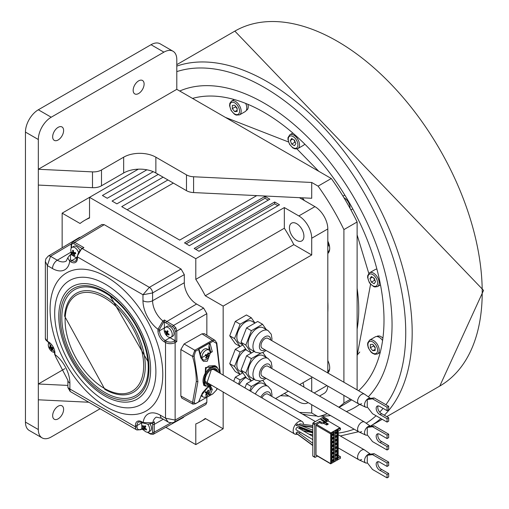 <?xml version="1.0" encoding="UTF-8"?>
<svg xmlns="http://www.w3.org/2000/svg" width="509" height="509" viewBox="0 0 509 509"><rect width="100%" height="100%" fill="white"/><g stroke="black" fill="none" stroke-linecap="round" stroke-linejoin="round"><path stroke-width="0.76" d="M329.679 368.561A10.734 6.197 60 0 1 327.815 371.462L329.088 370.73A10.734 6.197 -120 0 0 329.298 370.603M373.701 277.901A3.417 1.972 -120 0 0 374.948 280.217M295.856 143.723L294.457 145.708L291.67 144.098L290.276 140.503L291.67 138.518L294.457 140.128L295.856 143.723M304.662 144.002A7.972 4.6 60 0 1 303.491 145.3L297.854 148.552A7.972 4.6 -120 0 0 299.076 142.164A7.972 4.6 -120 0 0 293.871 135.146A7.972 4.6 -120 0 0 291.053 134.389A7.972 4.6 -120 0 0 289.888 134.745L288.03 137.545L287.929 139.472L289.5 144.244L292.821 147.915L295.035 148.908L297.854 148.552A7.972 4.6 -120 0 1 296.69 148.914M295.392 142.526L294.889 142.24L291.67 144.098M293.96 139.841L294.889 142.24M292.694 139.11L290.276 140.503M294.196 140.439L295.258 142.183M143.392 428.871A9.086 2.653 -42.5 0 1 143.729 427.776L145.549 426.727L143.392 428.871A8.907 8.456 160.7 0 0 144.187 429.742A9.086 2.653 137.5 0 1 144.518 428.642A9.086 6.929 26.4 0 0 146.236 430.016L146.541 429.272M142.367 422.508A5.694 3.289 -120 0 0 142.005 423.043A5.694 3.289 -120 0 0 141.833 426.192A9.105 9.105 0 0 0 144.505 430.818A5.694 3.289 -120 0 0 148.526 431.982A5.694 3.289 -120 0 0 149.36 431.072A5.694 3.289 -120 0 0 147.718 424.22M143.423 429.615L141.852 428.712L141.012 429.182A5.694 3.289 120 0 1 137.023 426.835A1.139 0.655 180 0 1 135.413 426.835A6.833 3.945 120 0 0 136.832 429.965L140.77 429.704L141.852 429.093L144.053 430.366A5.694 3.289 -120 0 0 144.505 430.818M143.36 426.058L142.609 426.058A8.907 4.829 -14.2 0 1 142.768 425.702A8.907 4.829 -14.2 0 1 142.965 425.346A9.086 6.929 -153.6 0 0 144.079 427.064A9.086 2.653 -42.5 0 1 145.008 425.619A8.907 3.308 40.5 0 0 145.396 426.058A8.907 3.308 40.5 0 0 145.803 426.491A9.086 2.653 137.5 0 0 144.874 427.929A9.086 6.929 -153.6 0 0 146.586 429.303L146.236 430.016M142.609 426.058A9.086 6.929 26.4 0 0 143.729 427.776M148.526 431.982L150.314 430.951A5.694 3.289 -120 0 0 150.104 424.029M144.518 428.642L145.211 428.247M145.243 426.389L145.549 426.727M144.079 427.064L145.549 426.218M373.791 345.579A3.417 1.972 -120 0 0 375.171 347.819M329.679 249.13A10.734 6.197 60 0 1 327.815 252.031M327.815 251.751A10.734 6.197 -120 0 0 328.33 251.631M327.815 252.038L329.088 251.3A10.734 6.197 -120 0 0 329.298 251.172M200.431 354.379A5.694 3.315 -59.6 0 1 206.692 348.754A5.694 3.315 -59.6 0 1 207.118 348.932L208.887 349.976A5.694 3.315 120.4 0 0 208.467 349.791A5.694 3.315 120.4 0 0 202.773 353.895A5.694 3.315 120.4 0 0 203.123 359.793A5.694 3.315 120.4 0 0 203.543 359.978A5.694 3.315 120.4 0 0 207.271 358.578A9.105 9.105 0 0 0 209.848 354.194A5.694 3.315 120.4 0 0 208.887 349.976M209.231 355.874A5.694 3.315 120.4 0 0 209.848 354.194M208.404 356.554A9.086 1.018 25.8 0 1 207.456 356.345A9.086 7.317 107 0 1 206.215 358.132A8.907 3.455 -128.1 0 1 205.515 357.916A9.086 7.317 -73 0 0 206.762 356.135A9.086 1.018 25.8 0 1 205.222 355.581A8.907 3.62 -67.1 0 0 205.496 355.034A8.907 3.62 -67.1 0 0 205.751 354.48A9.086 1.018 -154.2 0 0 207.29 355.034A9.086 7.317 -73 0 0 207.946 352.896A8.907 1.731 1.4 0 1 208.308 353.004A8.907 1.731 1.4 0 1 208.639 353.112A9.086 7.317 107 0 1 207.99 355.244A9.086 1.018 -154.2 0 0 208.938 355.454A8.907 8.806 68.4 0 1 208.404 356.554L206.19 355.447L206.52 354.767M207.456 356.345L206.19 355.447M205.891 357.464L206.215 358.132M206.762 356.135L205.356 355.307M208.639 353.112L207.882 353.195M207.99 355.244L207.354 354.875M199.204 400.907L198.803 401.83L209.587 395.639L208.925 393.304M209.587 395.639L209.95 395.429L209.587 395.639M198.669 401.881L199.006 401.327M209.778 395.582L209.135 393.266M219.977 373.231L216.446 343.378L213.023 341.31L209.778 342.977L208.925 346.196L209.587 343.104L209.95 343.053L212.317 351.725L200.89 358.209L198.605 349.492L195.532 351.235L194.12 356.046L197.906 381.534L194.12 402.727L195.532 403.612L198.605 401.868L202.455 392.833L206.972 387.731L208.792 386.738L210.357 386.624L210.751 389.194L212.317 389.449L209.95 395.429L213.023 393.686L216.446 390.059L217.063 388.424M200.89 395.926L208.404 386.636M210.484 386.032L212.317 389.449M204.739 385.758L205.515 367.498L216.592 366.684M213.023 341.31A1.139 0.649 60.4 0 0 212.304 340.336L214.97 340.349L216.802 342.977A1.139 0.369 164.8 0 1 216.446 343.378M217.222 388.513L216.758 389.709A1.139 0.853 -158 0 1 216.446 390.059M204.376 333.688L201.971 333.834L184.105 343.969L180.86 349.53L180.86 396.008L181.84 398.114L192.854 404.14L192.574 402.422L196.302 381.534A78.545 45.715 -120.4 0 0 192.58 356.408A1.139 0.382 164.3 0 0 194.12 356.046M180.86 349.53L192.574 356.408L194.813 350.256L212.304 340.336L201.971 333.834M199.273 350.147L198.605 349.492L198.834 349.206L199.471 350.828M212.317 351.725L210.751 352.012L209.244 346.196L209.244 350.243M199.254 350.077L201.24 357.782L203.346 361.32L207.239 361.25L210.751 352.012L209.95 351.56M200.89 358.209L200.953 357.579M209.778 342.977L198.669 349.282M194.12 402.727A1.139 0.846 -157.5 0 1 192.574 402.422L180.86 396.008M214.944 365.672L208.843 365.946L206.151 368.122L203.524 385.078M374.134 453.684L372.524 454.613L367.263 455.294L368.872 454.359L374.134 453.684L388.672 462.077L388.672 465.519L387.063 466.448L387.063 463.005L388.672 462.077M367.263 455.294L367.263 462.726L372.524 469.483L387.063 477.881L387.063 474.439L380.058 470.399A4.931 2.844 60 0 1 379.657 470.189A4.931 2.844 60 0 1 376.437 465.85A4.931 2.844 60 0 1 377.194 461.898A4.931 2.844 60 0 1 379.657 462.14A4.931 2.844 60 0 1 380.058 462.401L387.063 466.448M372.524 454.613L387.063 463.005M378.136 461.669A4.931 2.844 -120 0 0 381.266 469.26A4.931 2.844 -120 0 0 381.667 469.463L388.672 473.51L388.672 476.952L387.063 477.881M380.058 470.399L381.667 469.463M370.469 454.155A5.007 2.895 120 0 0 368.064 454.454A5.007 2.895 120 0 0 364.756 458.991A5.007 2.895 120 0 0 365.697 462.955A5.007 2.895 120 0 0 367.422 462.935M365.697 462.955L358.934 459.837A5.694 3.289 -60 0 1 357.865 455.332A5.694 3.289 -60 0 1 361.625 450.179A5.694 3.289 -60 0 1 364.616 449.994L370.501 454.149M387.063 474.439L388.672 473.51M50.862 345.255L50.06 345.147L50.862 345.223A9.086 6.852 -84.3 0 0 51.154 347.392A9.086 2.844 -16.5 0 0 52.885 347.361A8.907 3.245 80.9 0 0 53.044 347.933A8.907 3.245 80.9 0 0 53.216 348.48A9.086 2.844 163.5 0 1 51.485 348.512L52.968 347.66M51.619 347.405L49.551 348.118A9.086 2.844 163.5 0 0 50.684 348.43A9.086 6.852 95.7 0 0 51.574 350.256A8.907 4.988 134.9 0 0 51.963 350.313A8.907 4.988 134.9 0 0 52.376 350.332A9.086 6.852 -84.3 0 1 51.485 348.512M48.979 342.57A5.694 3.289 -120 0 0 48.45 346.254A9.105 9.105 0 0 0 51.123 350.879A5.694 3.289 -120 0 0 53.839 352.298A5.694 3.289 -120 0 0 54.571 352.26M48.45 346.254A5.694 3.289 -120 0 0 48.584 346.744M49.551 348.118A8.907 8.392 -39.2 0 1 49.22 346.998A9.086 2.844 -16.5 0 0 50.353 347.31L51.053 346.909M50.06 345.147A9.086 6.852 95.7 0 0 50.353 347.31M52.51 347.386L52.643 347.844M51.574 350.256L51.956 349.6M50.684 348.43L52.491 347.386M245.669 103.403A7.972 4.6 60 0 1 245.153 111.617L239.516 114.869A7.972 4.6 -120 0 0 240.413 114.041A7.972 4.6 -120 0 0 235.533 101.463A7.972 4.6 -120 0 0 231.544 101.068L229.826 103.327L229.584 105.745L231.099 110.453L234.433 114.194L236.157 115.079L239.516 114.869M237.143 111.439L234.725 111.656L232.314 108.646L232.314 105.427L234.725 105.21L237.143 108.22L237.143 111.439M237.143 110.256L234.725 111.656M232.314 108.646L235.533 106.788L237.143 108.792M235.533 106.788L235.533 106.216M235.762 106.502L236.736 108.29M329.183 245.872A112.705 65.069 -120 0 0 327.815 242.494M357.114 288.253A138.893 80.193 60 0 1 357.114 329.151M357.114 355.072A138.893 80.193 -120 0 0 359.755 352.005M335.946 435.749L335.546 436.722M336.589 435.386L336.589 436.875L335.546 437.46L335.546 435.971L336.589 435.386M335.946 436.499L336.589 436.875M336.894 430.188L335.24 431.129L335.234 461.249L336.894 460.308L336.894 430.188L337.849 430.207L337.849 459.767L340.451 458.291L340.451 456.707L338.18 457.998L338.18 431.04L340.451 429.755L340.451 428.171L337.855 429.647L337.849 430.207M334.133 461.873L334.133 432.313L333.649 432.033L331.989 432.974L331.989 463.088L333.649 462.153L335.24 461.249L335.24 431.129M336.589 433.153L335.546 433.744L335.546 432.256L336.589 431.664L336.589 433.153L335.546 433.006M336.589 440.59L335.546 441.182L335.546 439.693L336.589 439.102L336.589 440.59L335.546 440.444M336.589 444.306L335.546 444.898L335.546 443.409L336.589 442.824L336.589 444.306L335.546 444.16M336.589 448.028L335.546 448.614L335.546 447.131L336.589 446.539L336.589 448.028L335.546 447.882M336.589 451.744L335.546 452.336L335.546 450.847L336.589 450.255L336.589 451.744L335.546 451.598M336.589 455.466L335.546 456.051L335.546 454.562L336.589 453.977L336.589 455.466L335.546 455.313M336.589 459.182L335.546 459.773L335.546 458.285L336.589 457.693L336.589 459.182L335.546 459.035M334.133 432.313L335.234 431.689M331.989 433.528L331.518 433.795L330.672 433.305L330.875 432.866L316.515 424.423L319.76 422.585L321.039 423.335A1.82 1.05 180 0 0 323.616 423.348L326.727 424.99L328.35 424.067L325.397 422.33L326.212 421.872L326.212 420.574L324.914 421.306L321.402 419.244L320.753 419.613L324.265 421.675L323.616 422.044A1.82 1.05 -0 0 1 321.039 422.031L321.039 423.335M319.76 422.585L319.76 421.28L315.211 423.863A0.681 0.401 120.4 0 0 314.727 424.697L314.727 457.044A0.681 0.401 120.4 0 0 314.867 457.356L312.952 456.229A0.681 0.401 -59.6 0 1 312.812 455.918L312.812 423.571A0.681 0.401 -59.6 0 1 313.296 422.737L323.368 417.024A0.681 0.401 -59.6 0 1 323.711 416.992L328.184 419.62A0.681 0.401 120.4 0 1 328.324 419.931L328.324 421.045L340.451 428.171L339.808 427.795L330.875 432.866M337.855 429.647L337.855 459.767L337.378 460.034L337.378 430.474M340.451 456.707L338.18 455.377M328.184 419.62A0.681 0.401 120.4 0 0 327.834 419.651L326.861 420.205L326.861 421.503L328.324 421.045M328 420.86L339.808 427.795M326.212 421.121L326.861 421.503M330.672 433.305L330.672 463.839L316.165 455.32A0.681 0.401 -59.6 0 1 316.025 455.008L316.025 425.263A0.681 0.401 -59.6 0 1 316.515 424.423M340.451 458.291L330.672 463.839L331.518 463.355L331.518 433.795M331.518 463.355L331.989 463.088L331.989 432.974M333.649 462.153L333.649 432.033M333.338 433.509L333.338 434.998L332.301 435.583L332.301 434.101L333.338 433.509M333.338 437.225L333.338 438.713L332.301 439.305L332.301 437.816L333.338 437.225M333.338 440.947L333.338 442.436L332.301 443.021L332.301 441.538L333.338 440.947M333.338 444.662L333.338 446.151L332.301 446.743L332.301 445.254L333.338 444.662M333.338 448.384L333.338 449.867L332.301 450.459L332.301 448.97L333.338 448.384M333.338 452.1L333.338 453.589L332.301 454.174L332.301 452.692L333.338 452.1M333.338 455.816L333.338 457.305L332.301 457.896L332.301 456.408L333.338 455.816M333.338 459.538L333.338 461.027L332.301 461.612L332.301 460.13L333.338 459.538M336.894 460.308L337.378 460.034M326.861 420.205L323.349 418.137L322.7 418.506L326.212 420.574M319.76 421.28L321.039 422.031M323.349 418.137L323.349 418.888M325.397 422.33L324.914 422.61L324.914 421.306M321.402 419.995L321.402 419.244M324.914 422.61L324.265 422.228M324.92 422.61L327.236 423.972L328.35 424.067M327.236 423.972L326.097 424.614M324.265 421.675L324.265 422.979L323.775 423.253M314.867 457.356A0.681 0.401 120.4 0 0 315.211 457.324L317.438 456.064M332.701 433.872L332.701 434.622L333.338 434.998M332.701 434.622L332.301 434.851M332.701 437.587L332.701 438.338L333.338 438.713M332.701 438.338L332.301 438.567M332.701 441.309L332.701 442.06L333.338 442.436M332.701 442.06L332.301 442.283M332.701 445.025L332.701 445.776L333.338 446.151M332.701 445.776L332.301 446.005M332.701 448.747L332.701 449.492L333.338 449.867M332.701 449.492L332.301 449.721M332.701 452.463L332.701 453.214L333.338 453.589M332.701 453.214L332.301 453.443M332.701 456.179L332.701 456.929L333.338 457.305M332.701 456.929L332.301 457.158M332.701 459.901L332.701 460.651L333.338 461.027M332.701 460.651L332.301 460.874M335.946 432.026L335.946 432.777M335.946 439.464L335.946 440.215M335.946 443.186L335.946 443.931M335.946 446.902L335.946 447.653M335.946 450.618L335.946 451.368M335.946 454.34L335.946 455.091M335.946 458.055L335.946 458.806M372.76 350.733L370.342 347.723L370.342 344.504L372.76 344.288L375.171 347.297L375.171 350.516L372.76 350.733L375.171 349.333M380.236 352.393L377.544 353.946A7.972 4.6 -120 0 0 378.441 346.61A7.972 4.6 -120 0 0 373.561 340.54A7.972 4.6 -120 0 0 369.579 340.146L375.216 336.888A7.972 4.6 60 0 1 379.199 337.282A7.972 4.6 60 0 1 382.583 340.546M373.561 345.293L373.561 345.865L370.342 347.723M373.561 345.865L375.171 347.87M373.657 277.876L374.586 280.268L371.366 282.132L369.967 278.538L371.366 276.552L374.153 278.162L375.547 281.757L374.153 283.742L371.366 282.132M372.384 277.144L369.967 278.538M374.586 280.268L375.082 280.561M380.503 284.881L377.544 286.58A7.972 4.6 -120 0 0 376.38 275.674A7.972 4.6 -120 0 0 373.561 273.174A7.972 4.6 -120 0 0 369.579 272.779L375.216 269.528A7.972 4.6 60 0 1 376.921 269.159M62.149 247.788L62.149 213.15L80.053 223.483A116.122 67.042 -120 0 1 84.602 220.403A116.122 67.042 -120 0 1 89.527 218.005L89.527 197.339L195.793 258.693L195.793 279.358A116.122 67.042 -120 0 1 205.267 295.767L223.165 306.1L223.165 375.108M223.165 392.006L223.165 428.801L205.267 418.468A116.122 67.042 -120 0 1 200.724 421.541A116.122 67.042 -120 0 1 195.793 423.94L195.793 444.605L165.794 427.286M138.333 169.16L62.149 213.15M288.31 391.186L275.547 398.56L284.34 393.476L298.834 401.843A18.216 10.517 -120 0 0 307.939 402.746A18.216 10.517 -120 0 0 308.136 402.632L307.939 402.746M223.165 428.801L195.793 444.605M299.413 197.677L314.931 206.635A18.216 10.517 60 0 1 327.815 228.948L327.815 372.957M327.783 386.089A18.216 10.517 60 0 1 324.042 393.451L319.525 396.059M205.267 295.767L293.82 244.638L311.712 254.971L311.712 238.244A18.216 10.517 -120 0 0 298.834 215.931L284.34 207.564L195.793 258.693M274.682 201.99L194.183 248.468L199.013 251.255L279.511 204.777L274.682 201.99L274.682 203.848L195.793 249.397M146.897 169.796L102.411 195.481L107.24 198.268L153.266 171.698M158.28 174.383L112.069 201.061L116.898 203.848L163.109 177.17M167.938 179.957L121.727 206.635L179.69 240.102L256.74 195.615M265.024 196.41L184.519 242.888L189.354 245.675L269.853 199.204L265.024 196.41L265.024 198.268L186.135 243.817M311.712 391.548L311.712 377.678L299.699 384.613M311.712 254.971L223.165 306.1M229.718 335.775L235.298 321.402L246.451 314.963L251.281 317.75L240.127 324.188L234.547 338.568L229.718 335.775L235.298 343.715L240.127 346.502L242.838 344.937L235.298 349.289L229.718 363.661L235.298 371.602L240.127 374.389L242.838 372.823L235.298 377.175L240.127 379.962L238.511 384.123M233.695 381.292L235.298 377.175M240.382 402.123L234.878 398.891M284.34 207.564L284.34 228.229A116.122 67.042 60 0 1 293.82 244.638M284.34 228.229L195.793 279.358M296.677 240.42A10.244 5.917 60 0 1 289.43 227.867A10.244 5.917 60 0 1 291.549 223.177A10.244 5.917 60 0 1 296.677 223.686A10.244 5.917 60 0 1 303.918 236.233A10.244 5.917 60 0 1 301.799 240.922A10.244 5.917 60 0 1 296.677 240.42M302.97 382.723A10.244 5.917 60 0 1 303.911 387.05M240.127 324.188L235.298 321.402M254.99 323.024L251.281 317.75M234.547 338.568L240.127 346.502M242.857 344.943L239.44 342.971A12.521 7.228 -60 0 1 236.85 337.238A12.521 7.228 -60 0 1 245.701 321.898A12.521 7.228 -60 0 1 251.961 321.281L255.003 323.037M251.395 353.011L246.566 350.217L240.986 342.283L246.566 327.911L257.719 321.472L262.549 324.258L251.395 330.697L245.815 345.07L251.395 353.011L254.112 351.439L246.566 355.797L251.395 358.584L245.815 372.957L251.395 380.897L254.112 379.326L246.566 383.684L251.395 386.471L249.747 390.721M240.986 342.283L245.815 345.07M246.566 327.911L251.395 330.697M266.258 329.533L262.549 324.258M255.543 352.266L250.714 349.479A12.521 7.228 -60 0 1 248.118 343.747A12.521 7.228 -60 0 1 256.975 328.407A12.521 7.228 -60 0 1 263.236 327.79L268.065 330.576A12.521 7.228 120 0 0 261.804 331.194A12.521 7.228 120 0 0 252.96 345.961A12.521 7.228 120 0 0 255.543 352.266L260.341 353.182L262.886 352.476L266.067 350.459M358.781 403.981L262.18 348.213A5.694 3.289 -60 0 1 260.996 345.605A5.694 3.289 -60 0 1 265.024 338.631A5.694 3.289 -60 0 1 267.868 338.351L364.469 394.125A5.694 3.289 120 0 0 361.625 394.405A5.694 3.289 120 0 0 357.903 399.419A5.694 3.289 120 0 0 358.781 403.981A5.694 3.289 120 0 0 361.625 403.701M239.764 401.76L240.127 402.275M240.127 379.962L245.637 376.781M239.275 384.575A12.521 7.228 -60 0 1 245.701 377.672A12.521 7.228 -60 0 1 246.108 377.449M244.931 387.896L246.566 383.684M251.554 408.689L246.28 405.59M266.258 385.307L262.803 380.395M251.172 408.46L251.395 408.778M251.395 386.471L260.913 380.974M250.498 391.166A12.521 7.228 -60 0 1 256.975 384.18A12.521 7.228 -60 0 1 263.236 383.563L268.065 386.35A12.521 7.228 120 0 0 261.804 386.967A12.521 7.228 120 0 0 255.308 393.991M261.925 397.879A5.694 3.289 -60 0 1 265.024 394.405A5.694 3.289 -60 0 1 267.868 394.125L315.383 421.554M338.18 434.718L364.469 449.899A5.694 3.289 120 0 0 361.625 450.179A5.694 3.289 120 0 0 357.903 455.192A5.694 3.289 120 0 0 358.781 459.754A5.694 3.289 120 0 0 361.625 459.474M245.637 348.894L240.127 352.075L235.298 349.289M240.127 352.075L234.547 366.455L229.718 363.661M234.547 366.455L240.127 374.389M242.857 372.83L239.44 370.857A12.521 7.228 -60 0 1 236.85 365.125A12.521 7.228 -60 0 1 245.701 349.785A12.521 7.228 -60 0 1 246.108 349.568M251.395 380.897L246.566 378.104L240.986 370.17L246.566 355.797M240.986 370.17L245.815 372.957M260.913 353.087L251.395 358.584M266.258 357.42L262.803 352.508M255.543 380.153L250.714 377.366A12.521 7.228 -60 0 1 248.118 371.634A12.521 7.228 -60 0 1 256.975 356.294A12.521 7.228 -60 0 1 263.236 355.676L268.065 358.463A12.521 7.228 120 0 0 261.804 359.08A12.521 7.228 120 0 0 252.96 373.886A12.521 7.228 120 0 0 255.543 380.153L260.341 381.069L262.886 380.357L266.067 378.346M358.781 431.867L262.18 376.1A5.694 3.289 -60 0 1 260.996 373.491A5.694 3.289 -60 0 1 265.024 366.518A5.694 3.289 -60 0 1 267.868 366.238L364.469 422.012A5.694 3.289 120 0 0 361.625 422.292A5.694 3.289 120 0 0 357.903 427.305A5.694 3.289 120 0 0 358.781 431.867A5.694 3.289 120 0 0 361.625 431.587M274.682 203.848L277.901 205.706M173.334 183.075L127.129 209.753M255.849 195.571A113.844 65.731 60 0 1 256.212 195.92M265.024 198.268L268.243 200.132M370.469 398.382A5.007 2.895 120 0 0 368.064 398.681A5.007 2.895 120 0 0 364.756 403.217A5.007 2.895 120 0 0 365.697 407.181L358.934 404.063A5.694 3.289 -60 0 1 357.865 399.559A5.694 3.289 -60 0 1 361.625 394.405A5.694 3.289 -60 0 1 364.616 394.221L370.501 398.375M365.697 407.181A5.007 2.895 120 0 0 367.422 407.162M374.134 397.911L372.524 398.84L367.263 399.52L368.872 398.592L374.134 397.911L388.672 406.303L388.672 409.745L387.063 410.674L387.063 407.232L388.672 406.303M367.263 399.52L367.263 406.952L372.524 413.709L387.063 422.107L387.063 418.665L388.672 417.736L388.672 421.178L387.063 422.107M387.063 418.665L380.058 414.625A4.931 2.844 60 0 1 379.657 414.415A4.931 2.844 60 0 1 376.437 410.076A4.931 2.844 60 0 1 377.194 406.125A4.931 2.844 60 0 1 379.657 406.373A4.931 2.844 60 0 1 380.058 406.627L387.063 410.674M372.524 398.84L387.063 407.232M378.136 405.896A4.931 2.844 -120 0 0 381.266 413.486A4.931 2.844 -120 0 0 381.667 413.69L388.672 417.736M380.058 414.625L381.667 413.69M141.852 428.712L141.858 426.281M141.858 423.405L141.858 422.756A7.972 4.6 -120 0 1 141.877 422.228M147.305 432.243L150.467 434.069A1.139 0.655 120 0 1 150.231 433.547L151.943 433.719L152.649 432.154L152.649 424.341A1.139 0.655 -0 0 0 154.252 424.347L154.252 432.16L153.285 434.26L183.342 417.507L184.112 416.623M206.845 402.396L205.878 404.49L174.154 422.171L172.405 422.801L169.007 422.432L168.065 421.974L165.514 418.188L175.134 420.071L206.845 402.396L206.845 397.281M206.845 335.24L206.845 313.659L176.788 331.009L175.847 327.841L173.569 325.436L166.806 321.529L196.595 304.026L203.625 308.085L206.845 313.659M184.303 274.618L152.592 292.929L142.972 294.762L149.372 287.35L181.083 269.045L184.303 274.618L184.303 282.737A17.382 10.04 -120 0 0 196.595 304.026M181.083 269.045L104.237 224.673L74.702 242.329L72.405 242.112L101.94 224.463L104.237 224.673M71.215 243.951L50.531 256.313A4.556 2.628 -120.9 0 0 48.228 256.11L79.398 237.474L80.549 237.245M152.573 423.144L148.1 424.226L143.379 423.094A1.139 0.655 120 0 1 143.144 422.572L152.795 422.788A1.139 0.649 -119.6 0 1 152.573 423.144A1.139 0.649 -119.6 0 0 152.573 423.151L154.456 421.846L152.795 422.788A17.77 10.263 60 0 1 156.327 417.119L161.786 418.347A6.833 3.945 -60 0 1 160.373 415.217L165.514 418.188L165.514 342.532A6.833 3.945 -0 0 0 175.134 342.557L176.788 341.615L175.185 340.68L174.332 341.157A5.694 3.289 -0 0 1 166.316 341.138L165.202 340.489A7.972 4.6 60 0 1 159.565 330.729L159.565 329.247A1.139 0.655 -0 0 1 157.955 329.247L162.886 320.944A17.77 10.263 60 0 1 152.592 300.724L152.592 292.929A4.556 2.583 -120 0 0 149.372 287.35L82.242 248.596L83.89 247.628L81.675 248.538A1.139 0.649 -120.4 0 1 82.242 248.596A6.833 3.945 -60 0 0 77.457 256.937L142.972 294.762L142.972 300.704A24.604 14.207 60 0 0 157.955 329.247L157.955 330.729A9.105 5.255 60 0 0 164.394 341.889L165.514 342.532A1.139 0.655 120 0 1 166.316 341.138M106.432 406.958A79.69 46.014 60 0 1 50.086 309.351A79.69 46.014 60 0 1 106.432 276.82A79.69 46.014 60 0 1 162.785 374.42A79.69 46.014 60 0 1 106.432 406.958M70.172 391.478L67.894 387.534L69.898 389.01L70.172 391.478L136.832 429.965M56.015 357.483L54.578 354.06A1.139 0.655 180 0 0 54.915 354.525L56.015 357.483L67.894 380.28A6.833 3.945 -0 0 0 69.898 383.073L69.898 389.01L135.413 426.835L135.413 425.549A9.105 5.255 60 0 1 141.858 421.827A1.139 0.655 -60 0 0 142.094 422.349L143.379 423.094M47.356 265.583L45.352 261.486L45.352 338.453L47.591 341.762A1.139 0.655 -60 0 1 47.356 341.24L47.356 265.583L52.497 268.555A24.604 14.207 60 0 0 69.727 261.2L67.735 257.878L66.227 261.06A17.77 10.263 60 0 1 57.288 260.214L50.531 256.313L47.356 265.583M77.457 258.228A1.139 0.655 180 0 1 77.12 257.764L77.12 256.472A1.139 0.655 -0 0 0 77.457 256.937L77.457 258.228A9.105 5.255 60 0 1 71.012 261.944L69.727 261.2A1.139 0.655 -60 0 1 70.535 259.806L70.446 255.149A1.139 0.662 -120.4 0 0 69.873 255.098A1.139 0.662 -120.4 0 0 69.86 255.104L67.735 257.878M76.089 257.439L76.649 257.764A7.972 4.6 -120 0 0 77.114 258.012M70.446 255.149L71.285 254.659L73.595 256.002M159.565 329.247L163.554 322.235L164.394 321.873A18.89 10.905 60 0 0 166.004 322.916L172.774 326.823L174.479 328.629L175.191 331.009L175.185 340.68L170.031 337.702A7.972 4.6 -120 0 1 169.535 337.391M164.394 321.873L164.394 327.942A7.972 4.6 -120 0 0 164.42 328.528M164.407 321.739L164.534 319.976L162.886 320.944A1.139 0.649 -120.4 0 1 163.554 322.235M205.891 394.647L206.215 395.315A9.086 7.317 107 0 0 207.456 393.527A9.086 1.018 25.8 0 0 208.404 393.737A8.907 8.806 68.4 0 0 208.938 392.636A9.086 1.018 -154.2 0 1 207.99 392.426A9.086 7.317 107 0 0 208.639 390.295A8.907 1.731 1.4 0 0 208.308 390.187A8.907 1.731 1.4 0 0 207.946 390.079A9.086 7.317 -73 0 1 207.29 392.216A9.086 1.018 -154.2 0 1 205.751 391.663A8.907 3.62 -67.1 0 1 205.496 392.216A8.907 3.62 -67.1 0 1 205.222 392.763A9.086 1.018 25.8 0 0 206.762 393.317L205.356 392.49M209.95 388.742L210.751 389.194L209.244 393.056A5.694 3.315 120.4 0 0 209.848 391.376A5.694 3.315 120.4 0 0 208.887 387.158A5.694 3.315 120.4 0 0 208.467 386.974A5.694 3.315 120.4 0 0 208.315 386.935M201.984 393.68A5.694 3.315 120.4 0 0 203.123 396.975A5.694 3.315 120.4 0 0 203.543 397.16A5.694 3.315 120.4 0 0 207.271 395.76A9.105 9.105 0 0 0 209.848 391.376M203.123 396.975L201.348 395.932A5.694 3.315 -59.6 0 1 201.138 395.792M206.215 395.315A8.907 3.455 -128.1 0 1 205.515 395.099A9.086 7.317 -73 0 0 206.762 393.317M205.579 392.617L206.19 392.63L206.52 391.949M207.99 392.426L207.354 392.057M208.404 393.737L206.19 392.63M207.456 393.527L205.649 392.464M208.639 390.295L207.882 390.378M378.136 433.783A4.931 2.844 -120 0 0 381.266 441.373A4.931 2.844 -120 0 0 381.667 441.577L388.672 445.623L388.672 449.065L387.063 449.994L387.063 446.552L388.672 445.623M388.672 434.19L388.672 437.632L387.063 438.561L387.063 435.119L388.672 434.19L374.134 425.798L368.872 426.472L367.263 427.407L367.263 434.839L372.524 441.596L387.063 449.994M387.063 438.561L380.058 434.514A4.931 2.844 60 0 0 379.657 434.253A4.931 2.844 60 0 0 377.194 434.012A4.931 2.844 60 0 0 376.437 437.963A4.931 2.844 60 0 0 379.657 442.302A4.931 2.844 60 0 0 380.058 442.512L381.667 441.577M380.058 442.512L387.063 446.552M387.063 435.119L372.524 426.727L367.263 427.407M370.469 426.268A5.007 2.895 120 0 0 368.064 426.567A5.007 2.895 120 0 0 364.756 431.104A5.007 2.895 120 0 0 365.697 435.068A5.007 2.895 120 0 0 367.422 435.049M365.697 435.068L358.934 431.95A5.694 3.289 -60 0 1 357.865 427.445A5.694 3.289 -60 0 1 361.625 422.292A5.694 3.289 -60 0 1 364.616 422.107L370.501 426.262M372.524 426.727L374.134 425.798M100.095 408.759L51.212 436.983A18.216 10.517 -60 0 1 42.101 437.886A18.216 10.517 -60 0 1 38.328 429.545L38.328 139.523A18.216 10.517 -60 0 1 51.212 117.216L163.911 52.147A18.216 10.517 -60 0 1 173.022 51.244A18.216 10.517 -60 0 1 176.795 59.585L176.795 89.329L331.283 178.519A173.047 99.91 -120 0 1 357.114 221.981L357.114 389.875M173.022 51.244L160.138 43.806A18.216 10.517 120 0 0 151.033 44.709L38.328 109.779A18.216 10.517 120 0 0 25.45 132.085L25.45 422.107A18.216 10.517 120 0 0 29.223 430.449L42.101 437.886M58.134 418.856A7.743 4.466 120 0 0 63.192 412.036A7.743 4.466 120 0 0 62.003 405.832A7.743 4.466 120 0 0 58.134 406.214A7.743 4.466 120 0 0 53.076 413.034A7.743 4.466 120 0 0 54.266 419.238A7.743 4.466 120 0 0 58.134 418.856M38.328 399.8L88.801 402.237M67.894 385.421L38.328 383.996L64.853 368.681M327.262 413.671A173.047 99.91 60 0 1 318.08 416.674L311.712 412.996L299.54 412.411M38.328 185.072L92.498 187.687A11.383 6.572 -0 0 0 101.495 185.785L123.662 172.99A22.771 13.145 180 0 1 155.862 172.99L186.479 190.665A11.383 6.572 -0 0 0 193.585 192.567L311.712 198.268L311.712 182.47L318.08 186.141A173.047 99.91 60 0 1 343.912 229.604L343.912 382.253M343.912 395.404L343.912 403.045A173.047 99.91 60 0 1 338.809 407.194M311.712 404.7L311.712 412.996M327.815 312.202A114.022 65.833 -120 0 0 327.815 301.856M327.815 372.925A12.07 6.967 -120 0 0 327.815 360.563M304.382 200.546A12.07 6.967 -120 0 0 302.2 197.81M327.815 253.495A12.07 6.967 -120 0 0 327.815 241.132M357.114 221.981L343.912 229.604M343.912 403.045L350.536 399.221M339.109 407.372L347.036 402.791A173.047 99.91 -120 0 0 351.617 399.851M329.221 244.874L327.815 241.451M311.712 182.47L193.585 176.763A11.383 6.572 180 0 1 186.479 174.861L155.862 157.186A22.771 13.145 -0 0 0 123.662 157.186L101.495 169.981A11.383 6.572 180 0 1 92.498 171.883L38.328 169.268L176.795 89.329M58.134 139.988A7.743 4.466 120 0 0 63.192 133.167A7.743 4.466 120 0 0 62.003 126.964A7.743 4.466 120 0 0 58.134 127.345A7.743 4.466 120 0 0 53.076 134.166A7.743 4.466 120 0 0 54.266 140.369A7.743 4.466 120 0 0 58.134 139.988M138.633 93.51A7.743 4.466 120 0 0 143.691 86.689A7.743 4.466 120 0 0 142.507 80.486A7.743 4.466 120 0 0 138.633 80.867A7.743 4.466 120 0 0 133.581 87.688A7.743 4.466 120 0 0 134.764 93.891A7.743 4.466 120 0 0 138.633 93.51M318.08 186.141L331.283 178.519M288.877 396.091L280.51 395.69M329.438 245.828A6.261 3.614 60 0 1 327.815 245.713M179.715 91.016A181.013 104.51 60 0 1 264.056 103.085A181.013 104.51 60 0 1 377.831 248.856A181.013 104.51 60 0 1 368.306 396.823A181.013 104.51 -120 0 0 377.831 248.856A181.013 104.51 -120 0 0 264.056 103.085A181.013 104.51 -120 0 0 179.715 91.016M359.621 404.381A181.013 104.51 60 0 1 354.563 407.652A181.013 104.51 60 0 1 346.4 411.577A181.013 104.51 -120 0 0 354.563 407.652A181.013 104.51 -120 0 0 359.621 404.381M330.538 415.567A181.013 104.51 60 0 1 320.206 416.12A181.013 104.51 -120 0 0 330.538 415.567M316.929 416.012A181.013 104.51 60 0 1 302.327 414.021A181.013 104.51 -120 0 0 316.929 416.012M376.768 336.519L377.214 336.264A7.514 4.339 60 0 1 378.314 335.921L376.953 336.525M377.43 336.595L379.25 335.972A7.514 4.339 60 0 1 380.967 336.634A7.514 4.339 60 0 1 382.908 338.18M247.883 104.307A7.514 4.339 60 0 1 246.693 110.198L246.254 110.453M312.812 432.141L296.053 425.282L312.812 431.836M296.053 425.282L297.351 424.455M303.555 424.372A7.285 4.244 120.4 0 0 302.06 421.458A7.285 4.244 120.4 0 0 298.058 421.986A7.285 4.244 120.4 0 0 293.515 428.374A7.285 4.244 120.4 0 0 294.679 434.024A7.285 4.244 120.4 0 0 297.307 434.171M299.088 433.229A7.285 4.244 120.4 0 0 300.164 432.313M301.945 430.041A7.285 4.244 120.4 0 0 302.518 428.979M303.377 426.51A7.285 4.244 120.4 0 0 303.453 426.103M312.812 439.591L296.225 429.851A1.368 0.795 -59.6 0 1 296.003 428.788A1.368 0.795 -59.6 0 1 296.855 427.592A1.368 0.795 -59.6 0 1 297.606 427.49L312.812 436.423M296.174 433.337L295.996 432.974L297.294 432.147M312.812 443.307L297.154 431.81M312.812 432.879L299.566 427.859L299.445 426.911M302.231 433.375L298.624 431.257M300.049 424.271L298.751 425.098M295.996 432.974L312.812 445.318M299.324 427.465L312.812 432.574M300.304 425.308L312.889 426.994M192.523 98.409A169.631 97.938 60 0 1 264.056 112.381A169.631 97.938 60 0 1 371.863 252.407A169.631 97.938 60 0 1 358.578 390.721M167.728 332.224L166.297 333.051A9.086 6.579 -162.1 0 1 165.12 331.493A8.907 5.491 -17 0 1 165.374 330.685A9.086 6.579 17.9 0 0 166.558 332.243L168.091 331.359M165.896 331.461L165.12 331.493M169.427 328.502A5.694 3.289 -120 0 0 165.38 327.312A5.694 3.289 -120 0 0 164.382 328.629A5.694 3.289 -120 0 0 164.375 331.378A9.105 9.105 0 0 0 167.016 335.972A5.694 3.289 -120 0 0 167.047 336.004A5.694 3.289 -120 0 0 171.069 337.168A5.694 3.289 -120 0 0 172.061 335.851A5.694 3.289 -120 0 0 169.427 328.502M166.558 332.243A9.086 3.436 133.2 0 1 167.321 330.634A8.907 3.009 34.8 0 0 167.722 331.022A8.907 3.009 34.8 0 0 168.148 331.41A9.086 3.436 -46.8 0 0 167.385 333.026A9.086 6.579 17.9 0 0 169.16 334.241A8.907 0.344 110.2 0 0 169.026 334.661A8.907 0.344 110.2 0 0 168.905 335.049A9.086 6.579 -162.1 0 1 167.124 333.834A9.086 3.436 -46.8 0 0 166.958 335.1A8.907 8.157 155 0 1 166.532 334.725A8.907 8.157 155 0 1 166.131 334.318L167.442 333.071M166.297 333.051A9.086 3.436 133.2 0 0 166.131 334.318M171.069 337.168L172.856 336.137A5.694 3.289 -120 0 0 173.849 334.814A5.694 3.289 60 0 0 172.099 328.439A5.694 3.289 60 0 0 167.162 326.275L165.38 327.312M167.124 333.834L167.868 333.401M73.404 250.441L72.596 250.333L73.404 250.409A9.086 6.852 -84.3 0 0 73.697 252.579A9.086 2.844 -16.5 0 0 75.427 252.547A8.907 3.245 80.9 0 0 75.587 253.119A8.907 3.245 80.9 0 0 75.758 253.667A9.086 2.844 163.5 0 1 74.028 253.698A9.086 6.852 -84.3 0 0 74.918 255.518A8.907 4.988 134.9 0 1 74.505 255.499A8.907 4.988 134.9 0 1 74.11 255.442A9.086 6.852 95.7 0 1 73.22 253.616A9.086 2.844 163.5 0 1 72.087 253.297A8.907 8.392 -39.2 0 1 71.756 252.184A9.086 2.844 -16.5 0 0 72.889 252.496L73.589 252.095M78.367 252.089A5.694 3.289 -120 0 0 73.302 247.113A5.694 3.289 -120 0 0 71.998 247.368A5.694 3.289 -120 0 0 70.993 251.44A5.694 3.289 -120 0 0 71.12 251.923M70.993 251.44A9.105 9.105 0 0 0 73.665 256.065A5.694 3.289 -120 0 0 76.382 257.484A5.694 3.289 -120 0 0 77.12 257.446M72.596 250.333A9.086 6.852 95.7 0 0 72.889 252.496M71.998 247.368L73.78 246.337A5.694 3.289 60 0 1 79.754 250.135M74.11 255.442L74.499 254.786M73.22 253.616L75.027 252.572M75.046 252.572L75.186 253.03M74.161 252.591L72.087 253.297M74.028 253.698L75.504 252.846M318.793 171.31L296.925 148.921M288.457 141.966L225.423 117.401M357.114 355.734L370.584 284.213M368.796 273.403L357.114 234.903M290.652 135.89A6.833 3.945 -120 0 0 288.883 142.488A6.833 3.945 -120 0 0 295.481 148.342A6.833 3.945 -120 0 0 297.25 141.744A6.833 3.945 -120 0 0 290.652 135.89M350.014 208.245A7.972 4.6 -120 0 0 344.396 197.995A7.972 4.6 -120 0 0 343.957 197.766M208.779 387.094A6.604 3.849 120.4 0 0 208.684 386.776M198.803 401.83L209.555 395.735M192.854 404.14L195.361 403.796A1.139 0.649 -119.6 0 0 195.361 403.796A1.139 0.649 -119.6 0 0 195.532 403.612M213.023 393.686A1.139 0.649 60.4 0 1 212.851 393.871A1.139 0.649 60.4 0 1 212.609 393.921M209.161 387.349A6.833 3.983 120.4 0 0 208.976 386.675M184.105 343.969L194.813 350.256A1.139 0.649 -119.6 0 1 195.532 351.235M208.925 346.196L208.925 350.001M202.003 359.85A6.604 3.849 120.4 0 0 203.015 359.729M202.188 360.149A6.833 3.983 120.4 0 0 203.422 359.933M209.555 342.977L198.803 349.072M196.302 381.534L197.906 381.534M209.32 383.875A8.309 4.842 -59.6 0 1 206.743 383.544L211.33 369.661L215.161 369.216A8.309 4.842 -59.6 0 1 216.7 371.309M210.427 384.524A8.997 5.236 -59.6 0 1 205.082 379.714A8.997 5.236 -59.6 0 1 211.47 369.343A8.997 5.236 -59.6 0 1 217.814 371.964M218.985 372.652A10.53 6.133 120.4 0 0 211.47 368.09A10.53 6.133 120.4 0 0 203.963 380.948A10.53 6.133 120.4 0 0 211.47 385.288A10.53 6.133 120.4 0 0 211.604 385.218M219.175 372.76L219.016 370.329L216.751 366.785A11.217 6.534 120.4 0 0 211.006 367.256A11.217 6.534 120.4 0 0 203.6 377.144A11.217 6.534 120.4 0 0 205.394 386.121L203.517 385.078M206.151 368.122L205.515 367.498M230.545 103.232A6.833 3.945 -120 0 0 232.314 111.865A6.833 3.945 -120 0 0 238.912 113.634A6.833 3.945 -120 0 0 237.143 104.994A6.833 3.945 -120 0 0 230.545 103.232M316.025 425.263L330.392 433.7M312.812 423.571L314.727 424.697M314.727 457.044L312.812 455.918M315.211 423.863L313.296 422.737M323.368 417.024L327.834 419.651M323.616 423.348L323.616 422.044M330.392 463.444L316.025 455.008M376.94 347.138A6.833 3.945 -120 0 0 370.342 341.284A6.833 3.945 -120 0 0 368.573 347.882A6.833 3.945 -120 0 0 375.171 353.736A6.833 3.945 -120 0 0 376.94 347.138M375.171 276.711A6.833 3.945 -120 0 0 368.573 274.943A6.833 3.945 -120 0 0 370.342 283.583A6.833 3.945 -120 0 0 376.94 285.352A6.833 3.945 -120 0 0 375.171 276.711M314.931 206.635L298.834 215.931M311.712 238.244L327.815 228.948M326.956 385.606L314.187 392.98M270.661 339.961A7.972 4.6 120 0 0 265.151 336.704A7.972 4.6 120 0 0 259.399 346.165A7.972 4.6 120 0 0 259.386 346.534A7.972 4.6 120 0 0 264.966 349.823M270.661 395.735A7.972 4.6 120 0 0 266.983 391.822A7.972 4.6 120 0 0 260.786 397.211M270.661 367.848A7.972 4.6 120 0 0 265.138 364.597A7.972 4.6 120 0 0 259.393 374.077A7.972 4.6 120 0 0 259.386 374.42A7.972 4.6 120 0 0 264.966 377.71M137.023 426.835L137.023 425.549L141.858 422.756M140.77 429.704A1.139 0.662 -119.6 0 0 141.012 429.182M150.231 433.547L147.915 432.211M152.649 424.341A18.89 10.905 60 0 1 152.694 423.081M170.909 422.877L154.252 432.16A1.139 0.655 180 0 1 152.649 432.154M151.943 433.719L153.304 434.247M71.464 252.909A1.139 0.655 180 0 1 71.158 252.458L71.158 252.057L57.288 260.214A6.833 3.945 120 0 0 52.497 268.555M83.89 247.628L74.702 242.329A1.139 0.655 -60 0 0 73.907 243.716L72.202 243.55L71.489 245.109L71.489 247.788M184.303 282.737L152.592 300.724A6.833 3.945 180 0 1 142.972 300.704M166.004 322.916A1.139 0.655 -60 0 1 166.806 321.529A17.751 10.25 60 0 1 164.534 319.976M172.774 326.823A1.139 0.655 120 0 1 173.569 325.436L203.625 308.085M174.161 422.171A4.556 2.628 -119.1 0 0 175.134 420.071L175.134 342.557A1.139 0.649 -119.6 0 0 174.332 341.157M176.788 341.615L176.788 331.009A1.139 0.655 -0 0 1 175.191 331.009M154.456 421.846A17.751 10.25 60 0 0 154.252 424.347L163.294 419.212M135.413 425.549A1.139 0.655 -0 0 0 137.023 425.549A7.972 4.6 60 0 1 138.677 421.897L142.094 422.349M45.352 338.453A6.833 3.945 180 0 0 47.356 341.24L48.476 341.889A9.105 5.255 60 0 1 54.915 353.042L54.915 354.525A24.604 14.207 60 0 1 69.898 383.073M141.858 421.827L143.144 422.572A24.604 14.207 60 0 1 160.373 415.217M48.476 341.889A1.139 0.655 120 0 0 48.711 342.411L54.578 352.578A1.139 0.655 -0 0 0 54.915 353.042M77.12 257.764L75.803 260.945A7.972 4.6 60 0 1 71.82 260.551L70.535 259.806M76.649 257.764L71.82 260.551A1.139 0.655 120 0 0 71.012 261.944M71.489 252.967A18.89 10.905 60 0 1 71.394 254.729M72.405 242.112L71.158 244.644A1.139 0.655 -0 0 0 71.489 245.109M72.202 243.55L72.424 242.099M73.907 243.716L81.962 248.373M164.394 327.942L159.565 330.729A1.139 0.655 180 0 1 157.955 330.729M164.394 341.889A1.139 0.655 -60 0 1 165.202 340.489L170.031 337.702M174.479 328.629L175.847 327.841M105.287 284.124A71.559 41.318 -120 0 0 54.686 313.334A71.559 41.318 -120 0 0 105.287 400.977A71.559 41.318 -120 0 0 155.888 371.767A71.559 41.318 -120 0 0 105.287 284.124M104.701 395.907A64.936 37.488 -120 0 0 150.619 369.4A64.936 37.488 -120 0 0 104.701 289.869A64.936 37.488 -120 0 0 58.783 316.375A64.936 37.488 -120 0 0 104.701 395.907M104.625 291.708A62.734 36.222 60 0 1 148.984 368.541A62.734 36.222 60 0 1 104.625 394.157A62.734 36.222 60 0 1 60.259 317.323A62.734 36.222 60 0 1 104.625 291.708M105.032 392.585A61.105 35.28 60 0 1 61.824 317.75A61.105 35.28 60 0 1 105.032 292.802A61.105 35.28 60 0 1 110.218 296.162A61.105 35.28 60 0 1 147.928 361.473A61.105 35.28 60 0 1 105.032 392.585M104.905 389.404A57.11 32.97 -120 0 0 107.825 390.969A57.11 32.97 -120 0 0 145.262 364.38A57.11 32.97 -120 0 0 104.905 296.143A57.11 32.97 -120 0 0 64.624 316.14L104.86 389.379L107.825 390.969M104.39 297.72A55.538 32.067 -120 0 0 65.114 320.396A55.538 32.067 -120 0 0 104.39 388.418A55.538 32.067 -120 0 0 143.659 365.742A55.538 32.067 -120 0 0 104.39 297.72M163.911 52.147L151.033 44.709M38.328 109.779L51.212 117.216M25.45 422.107L38.328 429.545M38.328 139.523L25.45 132.085M92.498 187.687L92.498 171.883M193.585 176.763L193.585 192.567M186.479 190.665L186.479 174.861M155.862 157.186L155.862 172.99M123.662 172.99L123.662 157.186M101.495 169.981L101.495 185.785M303.027 430.678A200.368 115.683 -120 0 0 311.432 432.421M338.18 433.108A200.368 115.683 -120 0 0 354.118 429.176M366.206 423.227A200.368 115.683 -120 0 0 376.056 415.751M379.708 412.163A200.368 115.683 -120 0 0 383.067 408.364M385.911 404.706A200.368 115.683 -120 0 0 405.737 332.682A200.368 115.683 -120 0 0 326.148 139.676A200.368 115.683 -120 0 0 176.795 71.616M382.202 419.301L370.336 426.148A204.923 118.311 -120 0 0 380.84 418.513M384.333 415.229A204.923 118.311 -120 0 0 412.182 332.682A204.923 118.311 -120 0 0 267.276 81.707A204.923 118.311 -120 0 0 176.795 66.094M176.795 64.643L234.853 31.119A204.923 118.311 60 0 1 337.314 41.267A204.923 118.311 60 0 1 482.214 292.249A204.923 118.311 60 0 1 439.776 386.057L386.789 416.648M292.84 133.046L289.888 134.745M352.762 208.868L350.93 209.931M344.797 195.068L342.964 196.124M201.551 358.87L203.123 359.793M195.361 403.796L212.851 393.871L216.758 389.716M198.949 401.448L201.214 395.538M216.802 342.977L220.276 373.409M214.97 340.349L204.319 333.649M205.394 386.121L211.789 385.326M216.751 366.785L214.944 365.666M234.235 99.516L231.544 101.068M377.544 353.946L374.872 354.334L372.486 353.291L370.908 351.935L368.319 347.832L367.613 344.816L367.727 342.907L369.579 340.146M377.544 286.58L374.872 286.974L373.727 286.612L370.259 283.831L369.203 282.291L367.613 277.456L367.727 275.547L369.579 272.779M89.527 217.559L84.602 220.403M205.655 418.691L200.724 421.541M271.761 340.597L271.978 338.746L271.233 334.222L268.065 330.576M268.065 386.35L271.259 390.047L271.965 394.761L271.761 396.371M358.781 459.754L338.18 447.863M312.812 433.216L311.114 432.236M271.761 368.484L271.978 366.595L271.227 362.09L268.065 358.463M150.467 434.069L153.285 434.26M67.894 380.28L67.894 387.534M54.578 352.578L54.578 354.06M53.922 352.304L54.578 352.68M48.616 342.353L48.616 343.111M47.591 341.762L48.711 342.411M45.352 261.486L45.867 258.846L48.228 256.11M77.12 256.472L81.675 248.538M69.867 255.098L71.031 254.417L71.158 252.458M71.158 244.644L71.158 248.297M161.786 418.347L168.065 421.974M110.218 296.162L147.928 361.473M208.423 386.885L208.887 387.158M308.829 434.088L312.812 434.864M340.336 435.965L358.54 431.727M234.853 31.119L483.55 290.391L439.776 386.057M297.116 424.061L312.812 430.2M205.445 381.597L294.679 434.024M212.826 369.031L302.06 421.458M312.812 445.553L296.162 433.331M312.812 427.363L301.761 425.874M299.737 423.857L312.812 425.613"/></g></svg>
